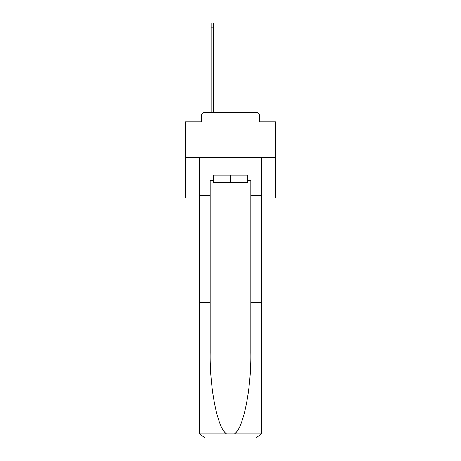 <?xml version="1.0" encoding="UTF-8"?>
<svg xmlns="http://www.w3.org/2000/svg" width="461" height="461" viewBox="0 0 461 461"><rect width="100%" height="100%" fill="white"/><g stroke="black" fill="none" stroke-linecap="round" stroke-linejoin="round"><path stroke-width="0.69" d="M201.301 116.155L201.301 121.756L201.301 116.155A3.613 3.613 0 0 1 204.92 112.536L211.063 112.536L211.063 23.05L213.414 23.05L213.414 27.211L211.063 27.211M261.502 198.051L275.695 198.051L275.695 121.756L259.699 121.756L259.699 116.155A3.613 3.613 0 0 0 256.08 112.536L204.92 112.536M275.695 157.737L185.305 157.737L185.305 121.756L201.301 121.756M185.305 157.737L185.305 198.051L199.498 198.051M213.414 27.211L213.414 112.536L216.399 112.536M244.601 112.536L256.08 112.536M259.699 121.756L259.699 116.155M247.401 180.51L247.943 180.51L247.943 175.088L213.057 175.088L213.057 180.51L210.164 180.51L210.164 302.364L199.498 302.364L199.498 432.527L199.653 433.824L204.92 437.95L256.08 437.95L261.347 433.824L261.502 302.364L261.502 432.527M242.342 437.95L256.08 437.95L242.342 437.95M210.164 302.364L210.164 352.93C209.599 388.859 217.759 429.105 226.564 433.824L234.436 433.824C243.241 429.105 251.401 388.859 250.836 352.93L250.836 180.51L247.943 180.51M199.498 432.527L199.498 157.737L261.502 157.737L261.502 195.7L250.836 195.7M210.164 195.7L199.498 195.7M261.502 195.7L261.502 302.364L250.836 302.364M213.057 180.51L213.599 180.51M213.599 175.088L213.599 182.32L247.401 182.32L247.401 175.088M230.5 175.088L230.5 182.32M199.653 433.824L226.564 433.824M234.436 433.824L261.347 433.824"/></g></svg>
